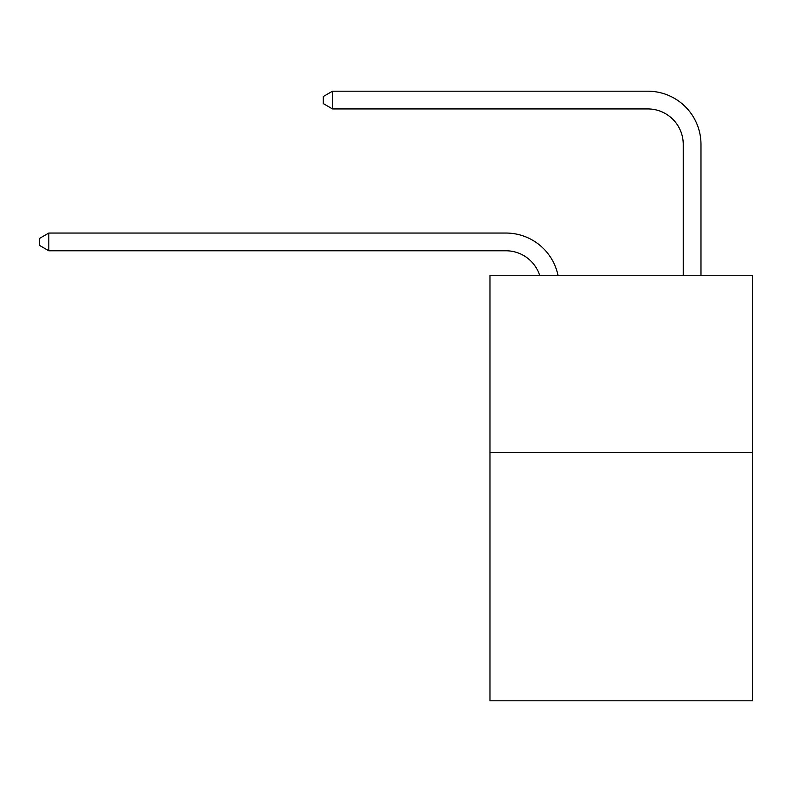 <?xml version="1.0" encoding="UTF-8"?>
<svg xmlns="http://www.w3.org/2000/svg" width="792" height="792" viewBox="0 0 792 792"><rect width="100%" height="100%" fill="white"/><g stroke="black" fill="none" stroke-linecap="round" stroke-linejoin="round"><path stroke-width="1.19" d="M752.4 452.559L752.4 700.801L489.981 700.801L489.981 275.25L752.4 275.25L752.4 452.559L489.981 452.559M505.93 233.046L48.817 233.046L505.93 233.046A53.193 53.193 168.6 0 1 557.984 275.25M683.248 275.25L683.248 144.391A35.462 35.462 84 0 0 647.787 108.93L332.521 108.93L323.304 103.613L323.304 96.515L332.521 91.199L647.787 91.199A53.193 53.193 32.8 0 1 700.979 144.391L700.979 275.25M683.248 144.391A35.462 35.462 -147.2 0 0 647.787 108.93A35.462 35.462 -147.2 0 1 683.248 144.391A35.462 35.462 -147.2 0 0 647.787 108.93A35.462 35.462 -147.2 0 1 683.248 144.391A35.462 35.462 -147.2 0 0 647.787 108.93A35.462 35.462 -147.2 0 1 683.248 144.391A35.462 35.462 -147.2 0 0 647.787 108.93A35.462 35.462 -147.2 0 1 683.248 144.391A35.462 35.462 -147.2 0 0 647.787 108.93A35.462 35.462 -147.2 0 1 683.248 144.391A35.462 35.462 -147.2 0 0 647.787 108.93A35.462 35.462 -147.2 0 1 683.248 144.391A35.462 35.462 -147.2 0 0 647.787 108.93A35.462 35.462 -147.2 0 1 683.248 144.391A35.462 35.462 -147.2 0 0 647.787 108.93A35.462 35.462 -147.2 0 1 683.248 144.391A35.462 35.462 -147.2 0 0 647.787 108.93A35.462 35.462 -147.2 0 1 683.248 144.391A35.462 35.462 -147.2 0 0 647.787 108.93A35.462 35.462 -147.2 0 1 683.248 144.391A35.462 35.462 -147.2 0 0 647.787 108.93A35.462 35.462 -147.2 0 1 683.248 144.391A35.462 35.462 -147.2 0 0 647.787 108.93A35.462 35.462 -147.2 0 1 683.248 144.391A35.462 35.462 -147.2 0 0 647.787 108.93A35.462 35.462 -147.2 0 1 683.248 144.391A35.462 35.462 -147.2 0 0 647.787 108.93M539.649 275.25A35.462 35.462 -11.4 0 0 505.93 250.777L48.817 250.777L39.6 245.461L39.6 238.372L48.817 233.046L48.817 250.777M332.521 91.199L332.521 108.93"/></g></svg>
